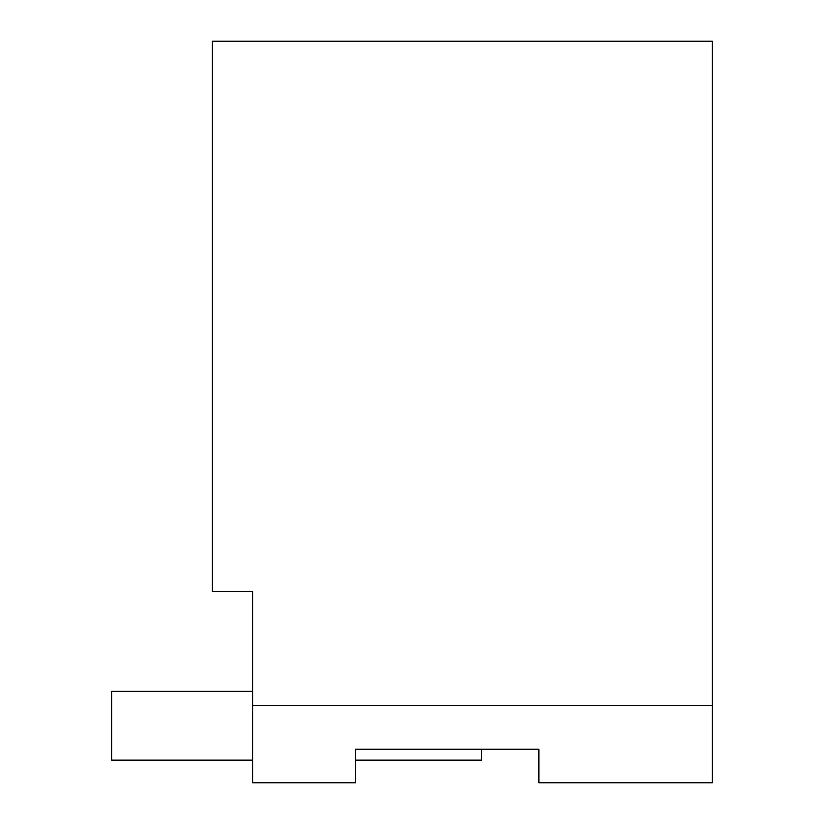 <?xml version="1.0" encoding="UTF-8"?>
<svg xmlns="http://www.w3.org/2000/svg" width="824" height="824" viewBox="0 0 824 824"><rect width="100%" height="100%" fill="white"/><g stroke="black" fill="none" stroke-linecap="round" stroke-linejoin="round"><path stroke-width="1.24" d="M252.608 782.8L252.608 591.529L212.335 591.529L212.335 41.2L712.327 41.2L712.327 782.8L538.875 782.8L538.875 749.243L355.587 749.243L355.587 782.8L252.608 782.8M712.327 705.622L252.608 705.622M538.875 749.243L481.628 749.243L481.628 760.15L355.587 760.15M252.608 691.357L111.673 691.357L111.673 760.15L252.608 760.15"/></g></svg>

